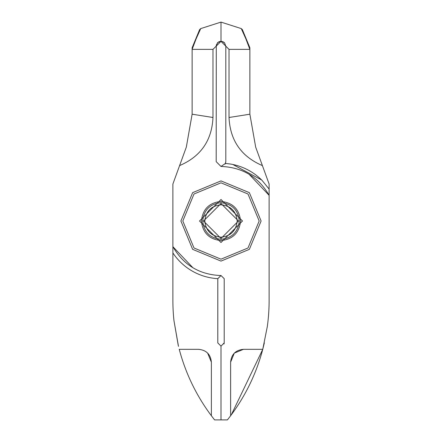 <?xml version="1.0" encoding="UTF-8"?>
<svg xmlns="http://www.w3.org/2000/svg" width="442" height="442" viewBox="0 0 442 442"><rect width="100%" height="100%" fill="white"/><g stroke="black" fill="none" stroke-linecap="round" stroke-linejoin="round"><path stroke-width="0.66" d="M201.43 221C202.674 232.801 209.199 239.326 221 240.57C232.801 239.326 239.326 232.801 240.57 221C239.326 209.199 232.801 202.674 221 201.43C209.199 202.674 202.674 209.199 201.43 221M221 204.801C230.768 205.828 236.172 211.232 237.199 221C236.172 230.768 230.768 236.172 221 237.199C211.232 236.172 205.828 230.768 204.801 221C205.828 211.232 211.232 205.828 221 204.801M203.513 221L221 203.513L238.487 221L221 238.487L203.513 221M242.492 221L221 199.508L199.508 221L221 242.492L242.492 221M259.178 221L247.995 194.005L221 182.822L194.005 194.005L182.822 221L194.005 247.995L221 259.178L247.995 247.995L259.178 221M261.1 221L249.354 192.646L221 180.9L192.646 192.646L180.9 221L192.646 249.354L221 261.1L249.354 249.354L261.1 221M216.287 45.194L216.188 161.65L221 166.463L225.47 163.429L230.398 164.026A57.747 57.747 0 0 1 262.078 180.413L269.123 189.082L262.078 180.413M192.939 267.764L172.877 246.664L172.877 184.06L179.601 165.59C200.762 156.523 211.889 140.495 212.978 117.5L212.978 49.366L221 41.349L218.033 42.371L216.337 44.968M178.242 345.368L173.96 320.638A192.485 192.485 0 0 1 172.877 300.251L172.877 246.664C183.607 265.145 199.646 274.769 221 275.537L224.204 278.653M172.877 252.918A57.747 57.747 0 0 0 217.796 278.653L217.79 342.909L221 346.114L221 419.9L221 346.114L224.21 342.909L224.21 278.747M211.375 415.74C196.392 395.667 185.679 373.529 179.237 349.324L198.541 349.324C206.337 350.081 210.613 354.362 211.375 362.153L211.375 415.74L214.585 419.9L227.415 419.9L230.625 415.74L230.625 362.153C231.381 354.362 235.663 350.081 243.459 349.324L262.763 349.324L267.316 326.55A192.485 192.485 0 0 0 269.123 300.251L269.123 195.336C258.393 176.855 242.354 167.231 221 166.463M216.188 46.161L217.398 42.968A4.812 4.812 0 0 1 221 41.349L222.575 41.614L224.785 43.183M231.288 414.856L262.763 349.324C256.321 373.529 245.608 395.667 230.625 415.74M264.333 342.909L262.763 349.324M230.625 362.153L234.271 353.191M234.382 353.081L243.459 349.324M224.21 342.909L224.011 343.97M249.061 174.236L269.123 195.336L269.123 184.06L262.399 165.59C241.255 156.512 230.127 140.484 229.022 117.5L229.022 49.366L221 41.349L221 22.1L221 41.349A4.812 4.812 0 0 1 224.602 42.968L225.812 46.161L225.812 161.65L225.47 163.429M192.126 47.736L200.729 28.592L221 22.1L241.266 28.592L242.387 29.647L249.874 49.366L229.022 49.366M192.126 49.366L199.613 29.653L200.734 28.592L199.613 29.647L192.126 47.758L192.126 114.202L192.126 49.366L212.978 49.366M192.126 47.764L192.126 48.598M212.978 117.5L192.126 114.202L186.325 147.12L179.601 165.59M249.874 47.736L241.271 28.592L242.387 29.647L249.874 47.758L249.874 114.202L229.022 117.5M255.675 147.12L249.874 114.202L255.675 147.12L262.399 165.59M249.874 49.366L249.874 47.764M225.812 161.65L225.182 164.021M261.675 180.01L232.807 164.474M217.796 278.67L221 275.537L217.796 278.653M178.485 346.368L173.96 320.638M211.375 362.153L207.618 353.081M221 202.712C232.028 203.878 238.122 209.972 239.288 221C238.122 232.028 232.028 238.122 221 239.288C209.972 238.122 203.878 232.028 202.712 221C203.878 209.972 209.972 203.878 221 202.712"/></g></svg>
